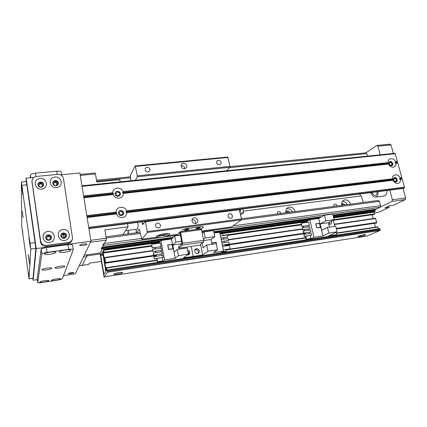<?xml version="1.0" encoding="UTF-8"?>
<svg xmlns="http://www.w3.org/2000/svg" width="427" height="427" viewBox="0 0 427 427"><rect width="100%" height="100%" fill="white"/><g stroke="black" fill="none" stroke-linecap="round" stroke-linejoin="round"><path stroke-width="0.64" d="M333.588 206.428L334.277 204.287C335.633 203.844 336.577 204.405 337.111 205.958M343.746 205.072L341.664 204.149M345.336 204.859L342.684 203.482L341.659 203.925M341.862 205.323C341.349 203.065 341.926 201.384 343.591 200.29L344.925 199.847C347.663 199.809 349.505 201.25 350.455 204.175M347.268 204.602C346.153 202.457 344.525 201.389 342.385 201.4M243.379 211.13L361.455 195.876L363.169 202.478M128.335 233.852L128.308 230.318M285.935 212.795C285.466 210.618 286.031 208.931 287.622 207.741L289.362 207.09C292.292 207.036 294.219 208.531 295.142 211.562M277.064 213.98L277.726 211.829C279.221 211.237 280.256 211.787 280.838 213.479M127.956 233.9L128.089 230.345M288.86 212.406L286.074 211.557M290.285 212.214L287.494 210.794L285.786 211.979M292.362 211.936C291.161 209.62 289.373 208.525 286.997 208.659L286.597 208.728M359.86 193.975L360.388 196.014M378.418 200.466L379.454 201.33L380.596 205.638L380.211 207.218L376.342 209.102M375.712 209.198L375.029 209.78M230.025 166.647L365.987 152.813L366.777 153.624L367.439 156.127M100.148 252.96L84.263 255.213L90.449 242.258L106.296 240.113L101.231 248.701M101.423 248.493L101.589 248.076M101.791 247.868L103.275 247.66L101.791 247.863L101.952 247.452M173.266 237.343L102.16 247.233L103.163 245.504L103.104 243.705M392.386 199.772L391.97 201.421L405.218 199.628L405.65 197.995L392.386 199.772L389.782 190.154M374.97 209.806L391.97 201.421M374.308 213.078L379.416 212.032L389.162 207.346L384.914 207.938L389.216 205.851L393.507 205.259L405.218 199.628M380.222 154.798L377.895 146.189L391.036 144.902L389.968 144.166L376.849 145.452L377.895 146.189M376.849 145.452L365.891 152.818M371.533 193.468L370.156 192.662M388.81 206.049L389.162 207.346M405.65 197.995L403.024 188.462M393.384 153.426L391.036 144.902M395.429 181.443C393.63 180.904 393.219 179.922 394.19 178.502C396.229 178.635 396.768 179.575 395.818 181.32L395.429 181.443M391.02 165.313C389.259 164.795 388.837 163.835 389.744 162.431C391.762 162.49 392.333 163.402 391.458 165.169L391.02 165.313M80.276 175.428L95.456 173.938L95.04 172.978L80.116 174.435M95.456 173.938L96.806 181.998L119.784 179.639L120.174 181.843M127.54 223.679L128.089 226.828L104.834 229.843L106.243 238.229L90.807 240.305M106.296 240.113L106.243 238.229M120.692 211.386C122.421 211.536 123.109 212.416 122.752 214.039C120.622 215.614 119.453 215.075 119.245 212.427L120.692 211.386M117.345 192.187C119 192.321 119.699 193.164 119.437 194.717C117.425 196.377 116.235 195.908 115.861 193.303L117.345 192.187M128.089 226.828L122.891 234.578M122.843 215.165L122.65 212.342M137.793 222.371C138.209 226.326 138.033 228.584 137.264 229.139L137.195 229.15M377.148 191.766C377.068 193.874 376.406 195.107 375.178 195.459C373.844 195.518 372.862 194.493 372.243 192.396M387.054 190.501C387.011 193.58 386.083 195.385 384.263 195.924L384.097 195.945M371.282 192.518C372.093 195.619 373.476 197.141 375.418 197.082C377.206 196.548 378.114 194.733 378.141 191.643M113.897 274.038C114.415 273.179 122.928 271.78 122.576 272.607C122.666 273.413 113.55 274.999 113.854 274.123L113.897 274.038M358.589 236.147C360.345 235.33 365.838 234.252 365.603 234.77C365.709 235.357 357.799 237.177 358.039 236.51L358.589 236.147M103.82 273.904L100.756 255.325L102.539 251.85L105.805 271.214L105.821 271.727L103.948 274.257L103.82 273.904L104.257 273.84M374.447 223.321L375.45 227.159M377.719 226.817L336.449 233.035L377.719 226.817L378.461 228.861M107.3 270.115L379.774 228.664L380.249 229.689L380.057 230.463L367.001 236.024M333.023 215.405L374.634 209.604L375.269 210.794L375.157 211.258L374.191 211.733L374.527 213.9L374.057 214.509M372.205 214.781L373.203 218.581M375.472 218.25L334.261 224.223L375.472 218.25L376.774 222.44L376.31 223.043M104.738 261.537L105.069 261.052L105.624 263.037L104.834 257.849L104.887 260.043L104.562 260.534L104.439 260.176L103.078 251.957L103.382 250.911L103.932 252.859L103.467 247.356L100.062 253.104L103.98 276.968L107.583 272.239L107.412 270.483L107.289 270.115L106.996 270.494L106.408 267.708L106.585 270.248L106.248 270.702L106.126 270.334L104.754 262.055L104.738 261.537L105.197 261.468M106.408 267.708L156.992 260.086L106.424 267.713M200.375 229.758L203.407 227.015C203.305 226.609 202.249 226.529 200.236 226.774C202.249 226.529 203.305 226.609 203.407 227.015L201.587 228.712L201.523 229.603L203.674 240.31L203.551 242.066L199.516 245.226L178.812 248.247L182.42 245.114L182.505 243.342L180.45 231.594L201.587 228.712M200.236 226.774L187.368 228.514C184.672 228.936 182.857 229.491 181.918 230.18C182.857 229.491 184.672 228.936 187.368 228.514L200.236 226.774M184.603 229.966C186.396 229.171 187.848 228.936 188.964 229.262C187.453 230.116 185.975 230.388 184.528 230.089L184.603 229.966M195.982 228.424C197.776 227.634 199.217 227.394 200.3 227.714C198.801 228.562 197.333 228.845 195.902 228.552L195.982 228.424M179.9 232.123L181.955 243.828L178.539 246.827L178.812 248.247M180.45 231.594L177.584 234.354L165.66 236.024L161.433 235.41L158.241 237.049L156.495 236.483C157.184 235.442 159.89 234.53 164.614 233.756C167.87 233.361 169.588 233.478 169.77 234.113C169.62 234.663 168.382 235.272 166.044 235.944M196.559 248.663C199.393 249.235 200.055 250.713 198.555 253.099C196.244 255.015 193.057 250.916 195.475 249.133L196.559 248.663M197.979 253.414C198.865 251.092 198.059 249.763 195.566 249.437L195.059 249.571M181.683 241.308L175.903 242.13L172.791 245.007L174.141 252.101L177.29 249.368L178.486 255.618L188.382 254.134L183.605 257.871L193.196 256.413L191.232 246.432L193.196 256.413L192.219 257.145L193.196 256.413L202.686 254.978L200.567 244.399M214.098 233.073L219.708 232.288L223.588 251.001L220.882 252.789L162.564 261.655L164.544 259.931L175.209 258.319L178.486 255.618M223.588 251.001L213.511 252.522L217.53 249.763L216.275 243.662L206.727 245.061L207.97 251.199L217.53 249.763M207.97 251.199L202.686 254.978M211.979 244.292L211.002 239.526L214.824 236.601L213.58 230.559L204.063 231.872L202.281 233.366M216.9 246.721L216.169 242.269L211.893 242.888L212.171 244.265M225.979 249.544L226.337 251.252L226.027 251.45L221.971 252.069M226.337 251.252L222.275 251.866M223.086 235.656L222.659 233.601L220.054 233.969M223.529 237.77L223.807 239.115M224.25 241.228L224.527 242.579M224.97 244.698L225.253 246.048M220.481 236.03L227.319 235.058L227.746 237.092L220.919 238.143M227.746 237.092L220.903 238.069M221.202 239.488L228.039 238.501L228.466 240.54L221.64 241.607M228.466 240.54L221.624 241.538M221.923 242.958L228.765 241.96L229.198 244.004L222.344 245.013M229.198 244.004L222.36 245.082M222.643 246.438L229.491 245.418L230.212 248.84L223.369 249.934M230.212 248.84L223.353 249.87M206.727 245.061L203.044 247.836L202.11 243.193M203.492 239.392L205.291 237.956L204.063 231.872M214.824 236.601L205.291 237.956M211.002 239.526L203.722 240.566M216.873 246.582L216.062 242.424L212.054 243.011L212.304 244.244M157.536 235.608L161.433 235.41C164.379 234.973 166.722 234.354 168.462 233.553M136.096 229.294L136.25 232.795M136.613 232.747L139.362 229.128L141.743 239.317L147.416 232.459L145.356 221.149L142.687 224.65L141.897 221.843M159.725 234.797L166.135 233.585M226.662 170.768L229.961 167.32L230.046 166.386L227.746 157.04L135.279 165.911L130.315 175.529L130.924 180.722M180.045 232.859L178.988 233.003M145.356 221.149L239.003 209.193L239.403 209.7L241.404 218.95L241.303 219.852L231.744 226.897M241.303 219.852L147.416 232.459M195.614 223.556C195.796 220.956 194.579 219.675 191.969 219.713M195.406 223.593C192.193 223.049 191.269 221.362 192.625 218.533C195.091 215.763 199.692 220.359 196.948 222.846L195.406 223.593M184.939 168.766C184.549 166.546 183.236 165.569 181.005 165.831M184.475 168.852C181.624 168.446 180.6 166.952 181.411 164.363C183.215 161.31 188.483 164.907 186.375 167.752L184.475 168.852M219.286 164.822C216.921 164.411 216.153 163.157 216.98 161.064C218.624 158.849 222.472 162.105 220.62 164.139L219.286 164.822M230.655 218.352C228.018 217.818 227.329 216.43 228.589 214.178C230.697 212.23 233.98 216.179 231.69 217.909L230.655 218.352M158.422 227.922C155.898 227.596 155.07 226.283 155.93 223.983C157.691 221.399 161.977 224.671 159.96 227.057L158.422 227.922M147.982 171.958C145.756 171.718 144.865 170.57 145.303 168.51C146.477 165.772 151.206 168.174 149.765 170.773L147.982 171.958M135.343 180.263L137.264 176.789L137.264 175.812L135.279 165.911M228.119 157.472L135.546 166.375M230.046 166.386L137.264 175.812M229.961 167.32L137.264 176.789M239.403 209.7L145.639 221.704M241.404 218.95L147.427 231.519M112.739 192.764C112.541 187.239 121.481 186.295 123.147 191.622L122.501 192.812L123.456 193.399C123.232 196.073 121.748 197.669 119 198.181C116.176 198.299 114.19 197.087 113.043 194.552L113.47 193.81L112.739 192.764L83.607 195.961L83.639 196.26M118.172 196.431L120.254 194.899C121.62 191.862 116.197 189.716 115.162 192.887C114.842 195.075 115.845 196.255 118.172 196.431M120.126 195.166L120.184 195.032C121.487 192.182 116.555 189.898 115.221 192.742M392.568 178.774C391.842 174.093 398.284 173.346 400.062 177.872L399.394 178.892L400.478 179.377C400.59 181.64 399.672 182.986 397.713 183.402C395.658 183.482 394.084 182.446 392.979 180.29L392.568 178.774L126.541 210.858L125.89 212.048L126.856 212.662C126.638 215.379 125.143 217.012 122.384 217.562C119.549 217.706 117.548 216.5 116.395 213.932L116.817 213.148L116.08 212.123C115.877 206.513 124.86 205.467 126.541 210.858M395.834 181.971L396.384 181.801C398.578 180.754 396.139 176.527 394.068 177.787C392.685 179.81 393.272 181.203 395.834 181.971M396.277 181.849C397.484 179.436 396.71 178.102 393.95 177.856M388.148 162.57C387.438 157.947 393.865 157.269 395.626 161.753L394.964 162.772L396.032 163.242C396.144 165.473 395.221 166.786 393.272 167.181C391.223 167.24 389.654 166.204 388.559 164.069L388.148 162.57L123.147 191.622M391.42 165.825L392.039 165.623C394.164 164.502 391.591 160.392 389.6 161.721C388.308 163.722 388.917 165.089 391.42 165.825M391.927 165.681C393.032 163.237 392.221 161.945 389.488 161.796M121.535 215.699L123.558 214.274C125.132 211.274 119.806 208.824 118.562 211.984C118.114 214.269 119.106 215.507 121.535 215.699M123.414 214.535L123.488 214.397C124.988 211.573 120.152 209.016 118.631 211.835M394.665 153.325L395.21 153.704L397.377 161.561L397.201 162.527L397.788 163.045L401.818 177.659L401.642 178.619L402.234 179.164L404.444 187.165L404.225 187.992L403.259 188.414M395.21 153.704L82.048 186.369L83.607 195.961M394.964 162.772L397.201 162.527M122.501 192.812L388.474 163.488M113.043 194.552L83.9 197.776L86.804 215.656L116.08 212.123M399.394 178.892L401.642 178.619M86.985 216.767L116.817 213.148M116.395 213.932L87.103 217.498L88.693 227.303L404.444 187.165M125.89 212.048L392.888 179.682M83.788 197.082L113.47 193.81M86.697 254.871L86.601 256.68L82.23 265.311M101.327 261.436L89.376 263.176L88.64 264.462L82.085 265.332M86.846 254.85L87.012 255.864L82.197 265.413M87.012 255.864L100.099 253.996M46.495 237.706L46.692 239.008M65.368 236.894L65.15 235.464M63.954 237.983L63.959 236.932L64.242 237.903M63.223 234.519L63.762 238.015M187.581 250.051C190.015 250.948 190.517 252.426 189.086 254.487L187.314 254.972M188.526 254.818C189.305 253.467 189.065 252.272 187.811 251.231M164.544 259.931L160.92 240.513L159.02 242.568M160.92 240.513L171.537 239.029L175.209 258.319M180.488 235.133L174.718 235.934L171.537 239.029M174.718 235.934L175.903 242.13M167.688 244.943L168.548 249.491L173.042 248.834L172.177 244.303L167.688 244.943M162.463 261.1L162.564 261.655M156.704 258.506L157.323 261.879L162.676 261.068L162.303 257.668M161.892 255.458L161.63 254.049M161.219 251.845L160.958 250.441M160.547 248.242L160.285 246.843M159.618 243.23L159.479 242.504L154.142 243.257L154.035 244.02M162.42 253.857L162.025 251.727L153.234 253.014L153.539 255.245L162.42 253.857L153.629 255.159L153.234 253.014M161.08 246.651L160.419 243.118L151.649 244.356L152.215 248.002L161.08 246.651L152.3 247.911L151.649 244.356M161.748 250.249L161.353 248.124L152.572 249.389L152.877 251.62L161.748 250.249L152.962 251.53L152.572 249.389M163.093 257.476L162.698 255.341L153.901 256.648L154.206 258.879L163.093 257.476L154.296 258.794L153.901 256.648M154.702 247.644L154.964 249.048M155.369 251.257L155.625 252.661M156.036 254.876L156.293 256.291M157.323 261.879L162.895 260.87M157.536 261.687L156.944 258.468M156.538 256.253L156.277 254.839M155.866 252.629L155.609 251.22M155.204 249.01L154.942 247.612M154.275 243.982L154.142 243.257M183.242 247.601L183.413 248.471M188.382 254.134L187.17 247.922L177.29 249.368M172.791 245.007L182.019 243.684M172.065 244.463L167.854 245.066L168.66 249.325L172.876 248.711L172.065 244.463M331.304 221.127C331.934 222.451 331.731 223.47 330.679 224.18L328.619 223.951M329.761 224.367L329.681 221.976M310.167 238.682L310.29 239.189L314.01 237.321L309.778 219.686L306.154 221.837M309.778 219.686L318.675 218.443L322.935 235.971L328.838 233.067L337.095 231.829L328.785 235.837L336.839 234.615L335.184 235.405L310.29 239.189M324.461 215.213L325.838 220.834L334.079 219.665L332.692 214.076L324.461 215.213L318.675 218.443M314.01 237.321L322.935 235.971M333.241 220.102L334.784 226.326M336.246 232.235L336.839 234.615M315.772 223.769L316.77 227.901L320.533 227.351L319.535 223.236L315.772 223.769M305.337 236.243L306.063 239.301L310.968 238.415L310.274 235.501M309.794 233.494L309.49 232.213M309.009 230.212L308.705 228.936M308.23 226.934L307.926 225.664M307.141 222.382L306.981 221.72L302.508 222.35L302.102 222.584L302.22 223.075M310.925 231.936L310.461 229.998L303.106 231.076L303.389 233.115L310.925 231.936L303.565 233.025L303.106 231.076M309.361 225.387L308.593 222.173L301.243 223.214L301.836 226.54L309.361 225.387L302.006 226.438L301.243 223.214M310.141 228.658L309.682 226.726L302.327 227.783L302.61 229.822L310.141 228.658L302.786 229.726L302.327 227.783M311.71 235.224L311.246 233.281L303.885 234.375L304.168 236.414L311.71 235.224L304.344 236.323L303.885 234.375M302.999 226.369L303.303 227.644M303.778 229.651L304.083 230.932M304.558 232.945L304.862 234.226M306.063 239.301L310.968 238.415M306.474 239.093L305.785 236.174M305.305 234.161L305.001 232.88M304.526 230.868L304.221 229.587M303.746 227.58L303.442 226.31M302.663 223.011L302.508 222.35M328.838 233.067L327.45 227.399L321.766 230.313L320.197 223.865L325.838 220.834M334.079 219.665L328.31 222.702L329.398 227.111M337.095 231.829L335.697 226.193L327.45 227.399M320.197 223.865L328.31 222.702M319.199 223.412L319.535 223.236M319.449 223.38L315.921 223.881L316.855 227.756L320.383 227.239L319.449 223.38M320.036 227.426L320.383 227.239M239.937 212.155L240.641 209.219M242.899 208.931L243.71 212.651L240.139 213.116M243.71 212.651L240.566 215.08M22.471 230.057L23.042 235.394L22.471 230.057M28.983 258.522L29.596 264.382L28.283 254.577L28.983 258.522M22.401 211.514L23.042 217.642L22.401 211.514M29.815 241.025L30.504 247.852C30.269 248.268 28.726 236.691 29.015 236.686L29.815 241.025M28.337 272.191L28.887 277.326L28.337 272.191M22.311 187.88L23.031 195.054C22.812 195.47 21.329 184.053 21.606 184.042L22.311 187.88M21.382 181.982L26.378 181.491L35.868 248.37L33.023 278.239L29.057 278.836L30.781 249.053L21.371 181.982L21.718 225.942L29.057 278.836M64.658 252.266C60.922 252.699 59.188 252.533 59.444 251.759C60.324 250.468 69.975 249.053 70.599 250.121C70.668 250.889 68.688 251.604 64.658 252.266M55.766 280.288C52.879 280.683 51.475 280.651 51.566 280.197C52.078 279.37 60.063 278.11 60.41 278.799C60.383 279.263 58.835 279.76 55.766 280.288M59.684 267.953C56.423 268.369 54.869 268.284 55.024 267.702C55.691 266.683 64.434 265.348 64.893 266.192C64.904 266.779 63.164 267.366 59.684 267.953M44.141 282.071C41.168 282.477 39.727 282.45 39.812 281.985C40.33 281.153 48.411 279.898 48.758 280.592C48.742 281.051 47.205 281.548 44.141 282.071M49.922 254.316C46.052 254.759 44.243 254.588 44.499 253.803C45.395 252.501 55.19 251.113 55.82 252.192C55.905 252.949 53.935 253.654 49.922 254.316M46.687 269.864C43.324 270.291 41.718 270.211 41.867 269.613C42.54 268.583 51.4 267.265 51.864 268.119C51.886 268.7 50.156 269.282 46.687 269.864M73.3 249.533L72.585 244.949C72.382 244.409 70.855 244.303 68.016 244.634L46.362 247.559C43.276 248.039 41.542 248.61 41.152 249.267L37.17 278.895M47.061 252.336C43.976 252.821 42.236 253.387 41.841 254.028L37.693 282.594C37.891 282.909 39.172 282.909 41.52 282.578L58.296 280.005C60.629 279.616 61.979 279.215 62.353 278.81L73.311 249.619C73.113 249.101 71.587 249.01 68.742 249.352L47.061 252.336L46.362 247.559M83.697 243.902C85.726 243.662 86.814 243.737 86.953 244.121C87.049 245.029 79.523 246.171 79.758 245.215C80.052 244.708 81.365 244.271 83.697 243.902M71.245 272.543L73.908 272.565C73.999 273.131 67.973 274.097 68.155 273.488L71.245 272.543M54.96 182.414C56.465 182.708 57.229 183.167 57.255 183.802L57.069 184.966M56.529 185.387L56.908 183.151M57.426 184.352L57.405 184.042C56.231 182.014 54.912 181.897 53.46 183.685C54.645 181.411 55.985 181.368 57.49 183.551L57.506 183.872C56.113 186.183 54.763 186.119 53.46 183.679M65.416 236.793L65.422 236.19C64.301 234.156 62.982 234.023 61.467 235.795M65.528 235.821L65.539 236.296C63.954 238.629 62.593 238.506 61.451 235.934C62.721 233.654 64.082 233.617 65.528 235.821M50.509 238.565L50.498 238.133C49.254 236.019 47.899 235.95 46.42 237.93M50.567 237.77L50.589 238.02C49.265 240.534 47.877 240.566 46.42 238.117C47.573 235.608 48.956 235.49 50.567 237.77M42.753 185.217C41.536 187.65 40.17 187.688 38.649 185.334C39.754 182.9 41.115 182.804 42.737 185.046L42.689 185.537C41.419 183.445 40.074 183.375 38.649 185.318M63.543 275.645L75.36 273.856L90.951 241.207L79.876 172.983L60.634 174.846M33.722 177.451L26.159 178.187L26.106 181.518M90.951 241.207L36.226 248.589L26.159 178.187M37.272 279.626L33.13 280.256L36.226 248.589M32.852 278.265L33.13 280.256M55.98 185.713C57.431 185.462 58.232 184.661 58.387 183.306C58.643 179.954 52.665 179.66 52.777 183.044C53.007 184.8 54.074 185.692 55.98 185.713M56.535 187.528C49.324 188.323 47.723 177.659 54.928 177.024C62.075 176.266 63.724 186.823 56.535 187.528M58.387 183.306L58.28 183.925C58.531 180.979 53.455 180.135 52.777 183.018M48.982 240.273C50.525 239.953 51.352 239.051 51.475 237.572C51.598 234.007 45.39 234.129 45.694 237.7C45.993 239.456 47.093 240.316 48.982 240.273M49.511 242.429C42.076 243.465 40.464 232.304 47.888 231.439C55.254 230.441 56.924 241.485 49.511 242.429M51.368 238.298L51.384 238.031C51.523 234.935 46.308 234.359 45.694 237.412M41.141 187.234C42.716 186.946 43.533 186.065 43.602 184.597C43.581 181.192 37.517 181.352 37.912 184.758C38.243 186.412 39.316 187.239 41.141 187.234M41.622 189.07C34.288 189.876 32.735 179.126 40.053 178.481C47.317 177.707 48.924 188.355 41.622 189.07M43.538 185.259L43.538 185.211C43.549 182.233 38.371 181.758 37.907 184.704M64.034 238.298C65.411 238.026 66.217 237.241 66.452 235.928C66.986 232.437 60.896 231.882 60.778 235.426C60.922 237.343 62.011 238.298 64.034 238.298M64.642 240.422C57.325 241.442 55.665 230.377 62.972 229.529C70.22 228.546 71.933 239.499 64.642 240.422M66.286 236.595L66.318 236.393C66.815 233.339 61.718 232.235 60.805 235.208M46.484 245.365C43.34 245.488 41.398 244.111 40.661 241.228L31.993 181.379C31.977 178.625 33.439 176.975 36.37 176.431L57.837 174.36C60.842 174.349 62.705 175.7 63.431 178.417L72.579 238.469C72.088 240.668 70.679 241.992 68.352 242.435L46.484 245.365L46.303 246.416C43.186 246.539 41.259 245.173 40.528 242.317L31.982 181.603M72.174 239.744C71.624 241.831 70.236 243.08 68.01 243.497L46.303 246.416M30.344 177.781L30.434 175.209C30.771 174.248 32.447 173.57 35.462 173.191L56.69 171.179C59.481 170.997 60.997 171.334 61.248 172.177L61.648 174.744M128.239 232.987L127.897 233.478M96.683 181.267L130.4 177.813M229.635 167.662L366.777 153.624M101.215 248.861L102.693 248.653M101.316 248.685L102.795 248.482M101.434 248.487L102.912 248.279L101.429 248.493M101.573 248.236L103.056 248.034M101.674 248.066L103.163 247.857M101.941 247.612L103.43 247.404M374.767 209.62L375.573 209.508M102.037 247.441L173.047 237.556M213.852 231.877L321.424 216.905M332.991 215.299L375.675 209.358M321.809 216.692L213.815 231.712L321.825 216.686M332.953 215.139L376.417 209.091M103.163 245.504L180.424 234.829M201.971 231.85L380.211 207.218M104.305 243.539L141.316 238.463M160.872 235.779L162.116 235.608M178.635 233.339L180.098 233.142M233.313 225.84L380.596 205.638M106.206 238.02L140.408 233.43M241.26 219.889L379.454 201.33M103.115 254.983L100.756 255.325M103.035 254.487L100.74 254.818M104.754 262.055L105.282 261.981M106.126 270.334L106.574 270.264M226.011 249.688L305.679 237.679L226.011 249.683M106.531 268.076L157.061 260.449M226.08 250.03L305.759 238.004M336.529 233.361L377.996 227.1M106.873 270.126L378.45 228.824M107.412 270.483L380.051 228.952M107.561 271.369L380.249 229.689M107.583 272.239L380.057 230.463M103.996 276.958L367.103 236.014M103.494 247.366L172.898 237.7M321.184 217.044L213.874 231.984L321.152 217.06M103.665 247.943L172.204 238.373M213.986 232.544L319.898 217.759M333.145 215.913L375.077 210.057M103.809 248.813L160.584 240.86M219.766 232.571L309.137 220.054M333.332 216.665L375.269 210.794M103.825 249.341L160.008 241.458M219.862 233.057L308.043 220.679M333.444 217.113L375.157 211.258M103.564 249.774L159.581 241.901M219.942 233.414L307.226 221.143M333.524 217.45L374.191 211.733M103.58 250.302L159.004 242.493M220.038 233.895L306.138 221.768M333.636 217.893L374.079 212.198M103.916 252.33L151.761 245.536M223.038 235.416L301.307 224.298M334.074 219.643L374.527 213.9M103.932 252.859L151.852 246.037M227.367 235.293L301.414 224.751M333.268 220.22L374.415 214.365M103.857 252.976L151.873 246.139L103.846 252.987M227.388 235.389L301.435 224.848L227.388 235.394M333.295 220.311L374.137 214.498M103.062 251.434L103.521 251.37M103.078 251.957L103.606 251.882M104.439 260.176L104.839 260.118M104.727 257.497L152.679 250.548L104.711 257.492M228.269 239.595L302.38 228.851L228.269 239.584M104.834 257.849L152.743 250.895M228.338 239.926L302.455 229.166M334.341 224.538L375.744 218.533M105.608 262.514L156.068 255.058M225.008 244.868L304.595 233.11M336.252 228.429L376.774 222.44M105.624 263.037L156.159 255.554M194.904 249.816L196.714 249.549M225.104 245.344L304.702 233.558M336.364 228.872L376.662 222.905M105.549 263.149L156.175 255.65M196.9 249.624L194.851 249.928L196.89 249.619M225.125 245.434L304.723 233.644L225.125 245.44M376.352 223.043L336.385 228.963L376.379 223.033M182.42 245.114L203.551 242.066M182.505 243.342L203.674 240.31M180.402 232.491L201.523 229.603M157.969 237.054L141.796 239.285M143.718 223.321L142.202 223.513M231.941 226.87L201.806 231.023M395.626 161.753L397.377 161.561M395.578 162.009L397.382 161.812M123.099 191.926L388.207 162.815M395.866 163.061L397.67 162.863M123.323 193.18L388.495 163.877M396.032 163.242L397.788 163.045M123.456 193.399L388.559 164.069M400.014 178.128L401.823 177.91M400.062 177.872L401.818 177.659M86.852 215.95L116.181 212.411M400.307 179.196L402.117 178.977M87.065 217.252L116.406 213.687M400.478 179.377L402.234 179.164M126.493 211.162L392.621 179.02M83.863 197.541L113.059 194.317M83.655 196.255L112.84 193.052M88.907 228.6L145.159 221.41M239.163 209.39L403.446 188.387M88.848 228.248L404.225 187.992M126.856 212.662L392.979 180.29M126.718 212.438L392.915 180.093M86.601 256.68L83.34 257.145M82.31 265.242L79.257 265.695M82.251 265.359L88.693 264.409M240.46 210.746L239.654 210.853M239.526 210.26L240.561 210.127M33.034 278.19L29.068 278.788M27.024 184.8L21.985 185.307M35.281 242.547L30.162 243.225M35.868 248.37L30.781 249.053M41.152 249.267L41.841 254.028M68.016 244.634L68.742 249.352M37.16 278.842L37.693 282.589L37.16 278.847M57.245 183.92L57.181 183.482M40.661 241.228L40.528 242.317M68.352 242.435L68.01 243.497M32.009 181.528L31.945 183.039M57.191 174.424L56.69 171.179M35.943 176.49L35.462 173.191M30.803 177.733L30.434 175.209M96.513 180.231L130.246 176.799M102.154 247.238L173.255 237.353M332.953 215.144L376.384 209.102M106.008 236.836L140.195 232.267M241.362 218.752L378.557 200.423M119.293 194.995L119.437 194.717M122.592 214.311L122.752 214.039M125.506 230.687L137.264 229.139M384.263 195.924L375.418 197.082M379.774 228.664L107.289 270.115M367.06 236.024L103.98 276.968M374.634 209.604L333.017 215.395M172.914 237.69L103.473 247.356M374.105 214.509L333.295 220.321M156.175 255.656L105.538 263.155M158.209 237.054L141.743 239.317M177.52 234.391L165.703 236.019M231.856 226.913L201.811 231.05M81.963 185.814L394.772 153.282M88.907 228.621L145.143 221.432M239.173 209.406L403.366 188.414M82.246 265.306L79.23 265.754M57.426 184.341L57.506 183.872M65.432 236.665L65.539 236.296M50.519 238.389L50.589 238.02M51.384 238.031L51.475 237.572M43.538 185.211L43.602 184.597M66.318 236.393L66.452 235.928M31.993 181.379L31.924 182.889"/></g></svg>
